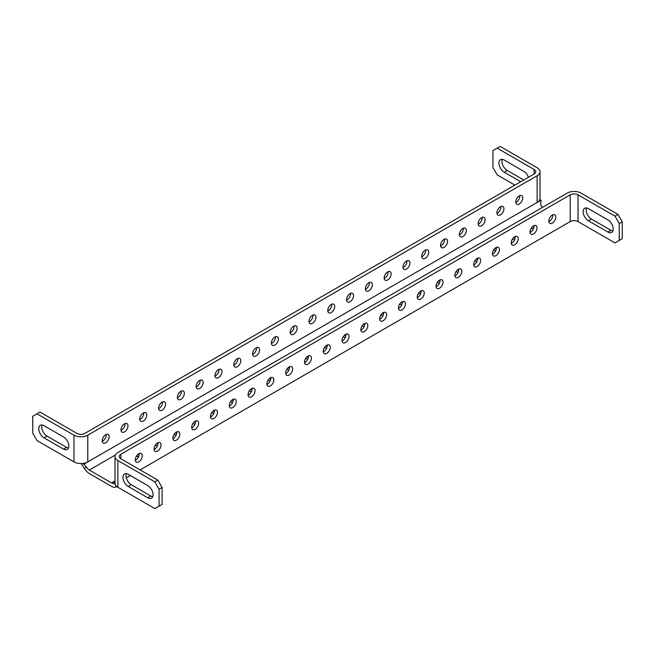 <?xml version="1.0" encoding="UTF-8"?>
<svg xmlns="http://www.w3.org/2000/svg" width="655" height="655" viewBox="0 0 655 655"><rect width="100%" height="100%" fill="white"/><g stroke="black" fill="none" stroke-linecap="round" stroke-linejoin="round"><path stroke-width="0.98" d="M617.992 214.431L622.25 221.799L619.245 223.535L619.245 240.451L614.988 242.907L578.038 221.578L578.038 194.838L614.988 216.166L617.992 214.431L581.042 193.102A9.784 5.649 0 0 0 567.214 193.102L117.867 452.523A9.784 5.649 0 0 0 115.002 456.519A9.784 5.649 0 0 0 117.867 460.514L154.817 481.851L157.822 480.115L162.08 487.476L162.08 504.391L159.075 506.127L159.075 489.211L154.817 481.851M578.038 194.838A5.527 3.193 0 0 0 570.218 194.838L120.872 454.259A5.527 3.193 0 0 0 119.251 456.519A5.527 3.193 0 0 0 120.872 458.778L157.822 480.115M135.307 460.35A4.945 2.857 120 0 0 139.228 453.555M154.105 449.502A4.945 2.857 120 0 0 158.027 442.706M172.895 438.645A4.945 2.857 120 0 0 176.825 431.85M191.694 427.797A4.945 2.857 120 0 0 195.624 420.993M210.492 416.94A4.945 2.857 120 0 0 214.422 410.145M229.291 406.092A4.945 2.857 120 0 0 233.221 399.288M248.089 395.235A4.945 2.857 120 0 0 252.011 388.44M266.888 384.387A4.945 2.857 120 0 0 270.81 377.583M285.686 373.53A4.945 2.857 120 0 0 289.608 366.735M304.485 362.682A4.945 2.857 120 0 0 308.407 355.878M323.283 351.825A4.945 2.857 120 0 0 327.205 345.029M342.082 340.968A4.945 2.857 120 0 0 346.004 334.173M360.88 330.12A4.945 2.857 120 0 0 364.802 323.324M379.679 319.263A4.945 2.857 120 0 0 383.601 312.468M398.469 308.415A4.945 2.857 120 0 0 402.399 301.619M417.268 297.558A4.945 2.857 120 0 0 421.198 290.763M436.066 286.71A4.945 2.857 120 0 0 439.996 279.906M454.865 275.853A4.945 2.857 120 0 0 458.795 269.058M473.663 265.005A4.945 2.857 120 0 0 477.593 258.201M492.462 254.148A4.945 2.857 120 0 0 496.384 247.353M511.26 243.3A4.945 2.857 120 0 0 515.182 236.496M530.059 232.443A4.945 2.857 120 0 0 533.981 225.648M548.857 221.595A4.945 2.857 120 0 0 552.779 214.791M578.038 221.578A5.527 3.193 0 0 0 570.218 221.578L570.374 221.488M542.635 207.291A5.527 3.193 60 0 1 540.686 204.941L541.046 200.217L537.133 202.477A9.784 5.649 180 0 0 539.998 198.481L539.998 171.741A9.784 5.649 180 0 0 537.133 167.745L500.183 146.417L497.178 148.153L534.128 169.481A5.527 3.193 180 0 1 535.749 171.741A5.527 3.193 180 0 1 534.128 174.001L84.782 433.422A5.527 3.193 180 0 1 76.962 433.422L40.012 412.093L32.75 416.285L32.75 433.201L37.008 440.569L73.958 461.898A9.784 5.649 0 0 0 87.786 461.898L83.881 464.158L82.661 463.462M539.998 171.741A9.784 5.649 180 0 1 537.133 175.736L87.786 435.166A9.784 5.649 180 0 1 73.958 435.166L37.008 413.829M105.684 434.683A4.945 2.857 120 0 0 102.458 439.038A4.945 2.857 120 0 0 103.212 443.001A4.945 2.857 120 0 0 108.157 440.152A4.945 2.857 120 0 0 108.157 434.437A4.945 2.857 120 0 0 105.684 434.683M124.483 423.834A4.945 2.857 120 0 0 121.257 428.19A4.945 2.857 120 0 0 122.01 432.153A4.945 2.857 120 0 0 126.955 429.295A4.945 2.857 120 0 0 126.955 423.589A4.945 2.857 120 0 0 124.483 423.834M143.281 412.977A4.945 2.857 120 0 0 140.047 417.333A4.945 2.857 120 0 0 140.809 421.296A4.945 2.857 120 0 0 145.754 418.447A4.945 2.857 120 0 0 145.754 412.732A4.945 2.857 120 0 0 143.281 412.977M162.08 402.129A4.945 2.857 120 0 0 158.846 406.485A4.945 2.857 120 0 0 159.607 410.448A4.945 2.857 120 0 0 164.552 407.59A4.945 2.857 120 0 0 164.552 401.883A4.945 2.857 120 0 0 162.08 402.129M180.878 391.272A4.945 2.857 120 0 0 177.644 395.628A4.945 2.857 120 0 0 178.406 399.591A4.945 2.857 120 0 0 183.351 396.742A4.945 2.857 120 0 0 183.351 391.027A4.945 2.857 120 0 0 180.878 391.272M199.677 380.424A4.945 2.857 120 0 0 196.443 384.78A4.945 2.857 120 0 0 197.204 388.743A4.945 2.857 120 0 0 202.149 385.885A4.945 2.857 120 0 0 202.149 380.178A4.945 2.857 120 0 0 199.677 380.424M218.475 369.567A4.945 2.857 120 0 0 215.241 373.923A4.945 2.857 120 0 0 216.003 377.886A4.945 2.857 120 0 0 220.948 375.028A4.945 2.857 120 0 0 220.948 369.322A4.945 2.857 120 0 0 218.475 369.567M237.274 358.711A4.945 2.857 120 0 0 234.04 363.075A4.945 2.857 120 0 0 234.801 367.037A4.945 2.857 120 0 0 239.746 364.18A4.945 2.857 120 0 0 239.746 358.473A4.945 2.857 120 0 0 237.274 358.711M256.072 347.862A4.945 2.857 120 0 0 252.838 352.218A4.945 2.857 120 0 0 253.6 356.181A4.945 2.857 120 0 0 258.537 353.323A4.945 2.857 120 0 0 258.537 347.617A4.945 2.857 120 0 0 256.072 347.862M274.863 337.006A4.945 2.857 120 0 0 271.637 341.37A4.945 2.857 120 0 0 272.39 345.324A4.945 2.857 120 0 0 277.335 342.475A4.945 2.857 120 0 0 277.335 336.76A4.945 2.857 120 0 0 274.863 337.006M293.661 326.157A4.945 2.857 120 0 0 290.435 330.513A4.945 2.857 120 0 0 291.188 334.476A4.945 2.857 120 0 0 296.134 331.618A4.945 2.857 120 0 0 296.134 325.912A4.945 2.857 120 0 0 293.661 326.157M312.46 315.301A4.945 2.857 120 0 0 309.234 319.656A4.945 2.857 120 0 0 309.987 323.619A4.945 2.857 120 0 0 314.932 320.77A4.945 2.857 120 0 0 314.932 315.055A4.945 2.857 120 0 0 312.46 315.301M331.258 304.452A4.945 2.857 120 0 0 328.032 308.808A4.945 2.857 120 0 0 328.785 312.771A4.945 2.857 120 0 0 333.731 309.913A4.945 2.857 120 0 0 333.731 304.207A4.945 2.857 120 0 0 331.258 304.452M350.057 293.596A4.945 2.857 120 0 0 346.831 297.951A4.945 2.857 120 0 0 347.584 301.914A4.945 2.857 120 0 0 352.529 299.065A4.945 2.857 120 0 0 352.529 293.35A4.945 2.857 120 0 0 350.057 293.596M368.855 282.747A4.945 2.857 120 0 0 365.621 287.103A4.945 2.857 120 0 0 366.382 291.066A4.945 2.857 120 0 0 371.328 288.208A4.945 2.857 120 0 0 371.328 282.502A4.945 2.857 120 0 0 368.855 282.747M387.654 271.89A4.945 2.857 120 0 0 384.419 276.246A4.945 2.857 120 0 0 385.181 280.209A4.945 2.857 120 0 0 390.126 277.36A4.945 2.857 120 0 0 390.126 271.645A4.945 2.857 120 0 0 387.654 271.89M406.452 261.042A4.945 2.857 120 0 0 403.218 265.398A4.945 2.857 120 0 0 403.979 269.361A4.945 2.857 120 0 0 408.925 266.503A4.945 2.857 120 0 0 408.925 260.796A4.945 2.857 120 0 0 406.452 261.042M425.251 250.185A4.945 2.857 120 0 0 422.017 254.541A4.945 2.857 120 0 0 422.778 258.504A4.945 2.857 120 0 0 427.723 255.655A4.945 2.857 120 0 0 427.723 249.94A4.945 2.857 120 0 0 425.251 250.185M444.049 239.337A4.945 2.857 120 0 0 440.815 243.693A4.945 2.857 120 0 0 441.576 247.656A4.945 2.857 120 0 0 446.522 244.798A4.945 2.857 120 0 0 446.522 239.091A4.945 2.857 120 0 0 444.049 239.337M462.848 228.48A4.945 2.857 120 0 0 459.613 232.836A4.945 2.857 120 0 0 460.375 236.799A4.945 2.857 120 0 0 465.32 233.941A4.945 2.857 120 0 0 465.32 228.235A4.945 2.857 120 0 0 462.848 228.48M481.646 217.624A4.945 2.857 120 0 0 478.412 221.988A4.945 2.857 120 0 0 479.173 225.95A4.945 2.857 120 0 0 484.11 223.093A4.945 2.857 120 0 0 484.11 217.386A4.945 2.857 120 0 0 481.646 217.624M500.436 206.775A4.945 2.857 120 0 0 497.21 211.131A4.945 2.857 120 0 0 497.964 215.094A4.945 2.857 120 0 0 502.909 212.236A4.945 2.857 120 0 0 502.909 206.53A4.945 2.857 120 0 0 500.436 206.775M519.235 195.919A4.945 2.857 120 0 0 516.009 200.283A4.945 2.857 120 0 0 516.762 204.245A4.945 2.857 120 0 0 521.707 201.388A4.945 2.857 120 0 0 521.707 195.673A4.945 2.857 120 0 0 519.235 195.919M89.293 470.061A5.527 3.193 -120 0 1 86.526 467.146L84.405 468.374A9.784 5.649 -120 0 0 89.293 473.54L111.547 486.387A9.784 5.649 -120 0 0 116.443 486.87L114.314 483.185A5.527 3.193 -120 0 1 111.547 482.915L89.293 470.061L115.354 455.02M139.237 454.537A4.945 2.857 0 0 0 137.517 454.783M158.035 443.689A4.945 2.857 0 0 0 156.308 443.926M176.834 432.832A4.945 2.857 0 0 0 175.106 433.078M195.632 421.984A4.945 2.857 0 0 0 193.905 422.221M214.431 411.127A4.945 2.857 0 0 0 212.703 411.365M233.229 400.27A4.945 2.857 0 0 0 231.502 400.516M252.019 389.422A4.945 2.857 0 0 0 250.3 389.659M270.818 378.565A4.945 2.857 0 0 0 269.099 378.811M289.616 367.717A4.945 2.857 0 0 0 287.897 367.954M308.415 356.86A4.945 2.857 0 0 0 306.696 357.106M327.213 346.012A4.945 2.857 0 0 0 325.494 346.249M346.012 335.155A4.945 2.857 0 0 0 344.293 335.401M364.81 324.307A4.945 2.857 0 0 0 363.091 324.544M383.609 313.45A4.945 2.857 0 0 0 381.89 313.696M402.407 302.602A4.945 2.857 0 0 0 400.68 302.839M421.206 291.745A4.945 2.857 0 0 0 419.478 291.991M440.004 280.897A4.945 2.857 0 0 0 438.277 281.134M458.803 270.04A4.945 2.857 0 0 0 457.075 270.286M477.593 259.192A4.945 2.857 0 0 0 475.874 259.429M496.392 248.335A4.945 2.857 0 0 0 494.672 248.573M515.19 237.478A4.945 2.857 0 0 0 513.471 237.724M533.989 226.63A4.945 2.857 0 0 0 532.269 226.867M136.445 456.15A4.945 2.857 0 0 0 138.639 456.723M155.243 445.294A4.945 2.857 0 0 0 157.437 445.875M174.042 434.445A4.945 2.857 0 0 0 176.236 435.018M192.84 423.589A4.945 2.857 0 0 0 195.026 424.17M211.639 412.74A4.945 2.857 0 0 0 213.825 413.313M230.437 401.883A4.945 2.857 0 0 0 232.623 402.457M249.227 391.035A4.945 2.857 0 0 0 251.422 391.608M268.026 380.178A4.945 2.857 0 0 0 270.22 380.752M286.825 369.33A4.945 2.857 0 0 0 289.019 369.903M305.623 358.473A4.945 2.857 0 0 0 307.817 359.046M324.421 347.625A4.945 2.857 0 0 0 326.616 348.198M343.22 336.768A4.945 2.857 0 0 0 345.414 337.341M362.019 325.92A4.945 2.857 0 0 0 364.213 326.493M380.817 315.063A4.945 2.857 0 0 0 383.011 315.636M399.615 304.207A4.945 2.857 0 0 0 401.81 304.788M418.414 293.358A4.945 2.857 0 0 0 420.608 293.931M437.212 282.502A4.945 2.857 0 0 0 439.399 283.083M456.011 271.653A4.945 2.857 0 0 0 458.197 272.226M474.801 260.796A4.945 2.857 0 0 0 476.996 261.37M493.6 249.948A4.945 2.857 0 0 0 495.794 250.521M512.398 239.091A4.945 2.857 0 0 0 514.593 239.665M531.197 228.243A4.945 2.857 0 0 0 533.391 228.816M102.221 441.249A4.945 2.857 120 0 0 106.143 434.453M121.019 430.4A4.945 2.857 120 0 0 124.941 423.605M139.818 419.544A4.945 2.857 120 0 0 143.74 412.748M158.616 408.695A4.945 2.857 120 0 0 162.538 401.9M177.407 397.839A4.945 2.857 120 0 0 181.337 391.043M196.205 386.99A4.945 2.857 120 0 0 200.135 380.187M215.004 376.134A4.945 2.857 120 0 0 218.934 369.338M233.802 365.285A4.945 2.857 120 0 0 237.732 358.481M252.601 354.429A4.945 2.857 120 0 0 256.531 347.633M271.399 343.58A4.945 2.857 120 0 0 275.321 336.776M290.198 332.724A4.945 2.857 120 0 0 294.12 325.928M308.996 321.875A4.945 2.857 120 0 0 312.918 315.071M327.795 311.019A4.945 2.857 120 0 0 331.717 304.223M346.593 300.162A4.945 2.857 120 0 0 350.515 293.366M365.392 289.313A4.945 2.857 120 0 0 369.314 282.518M384.19 278.457A4.945 2.857 120 0 0 388.112 271.661M402.989 267.608A4.945 2.857 120 0 0 406.911 260.813M421.779 256.752A4.945 2.857 120 0 0 425.709 249.956M440.578 245.903A4.945 2.857 120 0 0 444.508 239.1M459.376 235.047A4.945 2.857 120 0 0 463.306 228.251M478.175 224.198A4.945 2.857 120 0 0 482.105 217.394M496.973 213.342A4.945 2.857 120 0 0 500.895 206.546M515.772 202.493A4.945 2.857 120 0 0 519.693 195.689M84.405 468.374L81.261 463.552M86.526 467.146L83.881 464.158M541.046 200.217L539.835 199.521M138.77 453.784A4.945 2.857 -60 0 1 141.243 453.538A4.945 2.857 -60 0 1 141.243 459.253A4.945 2.857 -60 0 1 136.297 462.102A4.945 2.857 -60 0 1 135.536 458.14A4.945 2.857 -60 0 1 138.77 453.784M157.568 442.936A4.945 2.857 -60 0 1 160.041 442.69A4.945 2.857 -60 0 1 160.041 448.397A4.945 2.857 -60 0 1 155.096 451.254A4.945 2.857 -60 0 1 154.334 447.291A4.945 2.857 -60 0 1 157.568 442.936M176.367 432.079A4.945 2.857 -60 0 1 178.84 431.833A4.945 2.857 -60 0 1 178.84 437.548A4.945 2.857 -60 0 1 173.894 440.397A4.945 2.857 -60 0 1 173.133 436.435A4.945 2.857 -60 0 1 176.367 432.079M195.165 421.231A4.945 2.857 -60 0 1 197.638 420.985A4.945 2.857 -60 0 1 197.638 426.692A4.945 2.857 -60 0 1 192.693 429.549A4.945 2.857 -60 0 1 191.931 425.586A4.945 2.857 -60 0 1 195.165 421.231M213.964 410.374A4.945 2.857 -60 0 1 216.437 410.128A4.945 2.857 -60 0 1 216.437 415.835A4.945 2.857 -60 0 1 211.491 418.692A4.945 2.857 -60 0 1 210.73 414.73A4.945 2.857 -60 0 1 213.964 410.374M232.762 399.517A4.945 2.857 -60 0 1 235.235 399.28A4.945 2.857 -60 0 1 235.235 404.986A4.945 2.857 -60 0 1 230.29 407.844A4.945 2.857 -60 0 1 229.528 403.881A4.945 2.857 -60 0 1 232.762 399.517M251.553 388.669A4.945 2.857 -60 0 1 254.025 388.423A4.945 2.857 -60 0 1 254.025 394.13A4.945 2.857 -60 0 1 249.088 396.987A4.945 2.857 -60 0 1 248.327 393.025A4.945 2.857 -60 0 1 251.553 388.669M270.351 377.812A4.945 2.857 -60 0 1 272.824 377.567A4.945 2.857 -60 0 1 272.824 383.281A4.945 2.857 -60 0 1 267.879 386.139A4.945 2.857 -60 0 1 267.125 382.176A4.945 2.857 -60 0 1 270.351 377.812M289.15 366.964A4.945 2.857 -60 0 1 291.622 366.718A4.945 2.857 -60 0 1 291.622 372.425A4.945 2.857 -60 0 1 286.677 375.282A4.945 2.857 -60 0 1 285.924 371.319A4.945 2.857 -60 0 1 289.15 366.964M307.948 356.107A4.945 2.857 -60 0 1 310.421 355.861A4.945 2.857 -60 0 1 310.421 361.576A4.945 2.857 -60 0 1 305.476 364.426A4.945 2.857 -60 0 1 304.722 360.471A4.945 2.857 -60 0 1 307.948 356.107M326.747 345.259A4.945 2.857 -60 0 1 329.219 345.013A4.945 2.857 -60 0 1 329.219 350.72A4.945 2.857 -60 0 1 324.274 353.577A4.945 2.857 -60 0 1 323.521 349.614A4.945 2.857 -60 0 1 326.747 345.259M345.545 334.402A4.945 2.857 -60 0 1 348.018 334.156A4.945 2.857 -60 0 1 348.018 339.871A4.945 2.857 -60 0 1 343.073 342.721A4.945 2.857 -60 0 1 342.319 338.758A4.945 2.857 -60 0 1 345.545 334.402M364.344 323.554A4.945 2.857 -60 0 1 366.816 323.308A4.945 2.857 -60 0 1 366.816 329.015A4.945 2.857 -60 0 1 361.871 331.872A4.945 2.857 -60 0 1 361.11 327.909A4.945 2.857 -60 0 1 364.344 323.554M383.142 312.697A4.945 2.857 -60 0 1 385.615 312.451A4.945 2.857 -60 0 1 385.615 318.166A4.945 2.857 -60 0 1 380.67 321.015A4.945 2.857 -60 0 1 379.908 317.053A4.945 2.857 -60 0 1 383.142 312.697M401.941 301.849A4.945 2.857 -60 0 1 404.413 301.603A4.945 2.857 -60 0 1 404.413 307.31A4.945 2.857 -60 0 1 399.468 310.167A4.945 2.857 -60 0 1 398.707 306.204A4.945 2.857 -60 0 1 401.941 301.849M420.739 290.992A4.945 2.857 -60 0 1 423.212 290.746A4.945 2.857 -60 0 1 423.212 296.461A4.945 2.857 -60 0 1 418.267 299.31A4.945 2.857 -60 0 1 417.505 295.348A4.945 2.857 -60 0 1 420.739 290.992M439.538 280.144A4.945 2.857 -60 0 1 442.01 279.898A4.945 2.857 -60 0 1 442.01 285.605A4.945 2.857 -60 0 1 437.065 288.462A4.945 2.857 -60 0 1 436.304 284.499A4.945 2.857 -60 0 1 439.538 280.144M458.336 269.287A4.945 2.857 -60 0 1 460.809 269.041A4.945 2.857 -60 0 1 460.809 274.748A4.945 2.857 -60 0 1 455.864 277.605A4.945 2.857 -60 0 1 455.102 273.643A4.945 2.857 -60 0 1 458.336 269.287M477.135 258.43A4.945 2.857 -60 0 1 479.599 258.193A4.945 2.857 -60 0 1 479.599 263.899A4.945 2.857 -60 0 1 474.662 266.757A4.945 2.857 -60 0 1 473.901 262.794A4.945 2.857 -60 0 1 477.135 258.43M495.925 247.582A4.945 2.857 -60 0 1 498.398 247.336A4.945 2.857 -60 0 1 498.398 253.043A4.945 2.857 -60 0 1 493.452 255.9A4.945 2.857 -60 0 1 492.699 251.938A4.945 2.857 -60 0 1 495.925 247.582M514.724 236.725A4.945 2.857 -60 0 1 517.196 236.488A4.945 2.857 -60 0 1 517.196 242.194A4.945 2.857 -60 0 1 512.251 245.052A4.945 2.857 -60 0 1 511.498 241.089A4.945 2.857 -60 0 1 514.724 236.725M533.522 225.877A4.945 2.857 -60 0 1 535.995 225.631A4.945 2.857 -60 0 1 535.995 231.338A4.945 2.857 -60 0 1 531.049 234.195A4.945 2.857 -60 0 1 530.296 230.232A4.945 2.857 -60 0 1 533.522 225.877M552.321 215.02A4.945 2.857 -60 0 1 554.793 214.774A4.945 2.857 -60 0 1 554.793 220.489A4.945 2.857 -60 0 1 549.848 223.339A4.945 2.857 -60 0 1 549.095 219.384A4.945 2.857 -60 0 1 552.321 215.02M114.314 483.185L113.954 481.523L115.002 480.926M111.547 482.915L113.954 481.523L115.002 482.129M514.879 185.111L497.178 174.885L492.92 167.524L492.92 150.609L497.178 148.153M523.746 179.994L507.207 170.439A7.442 4.298 60 0 1 502.303 159.337M520.741 181.73L504.203 172.175A7.442 4.298 60 0 1 499.339 165.617A7.442 4.298 60 0 1 500.477 159.648A7.442 4.298 60 0 1 504.203 160.025L523.746 171.307A7.442 4.298 60 0 1 528.421 177.292M44.032 425.701A7.442 4.298 -120 0 0 40.307 425.332A7.442 4.298 -120 0 0 39.169 431.293A7.442 4.298 -120 0 0 44.032 437.851L63.576 449.142A7.442 4.298 -120 0 0 67.301 449.51A7.442 4.298 -120 0 0 68.439 443.541A7.442 4.298 -120 0 0 63.576 436.983L44.032 425.701M42.125 425.013A7.442 4.298 -120 0 0 47.037 436.115L66.589 447.406A7.442 4.298 -120 0 0 68.488 448.094M612.875 231.035A7.442 4.298 60 0 1 610.968 230.347L591.424 219.057A7.442 4.298 60 0 1 586.512 207.954M622.25 221.799L622.25 238.715L619.245 240.451M607.963 232.083L588.411 220.8A7.442 4.298 60 0 1 583.548 214.234A7.442 4.298 60 0 1 584.694 208.274A7.442 4.298 60 0 1 588.411 208.642L607.963 219.924A7.442 4.298 60 0 1 612.826 226.491A7.442 4.298 60 0 1 611.688 232.451A7.442 4.298 60 0 1 607.963 232.083L610.968 230.347M619.245 223.535L614.988 216.166M159.075 506.127L154.817 508.583L117.867 487.255A9.784 5.649 180 0 1 115.002 483.259L115.002 456.519M147.793 497.759L128.241 486.477A7.442 4.298 60 0 1 123.377 479.918A7.442 4.298 60 0 1 124.524 473.95A7.442 4.298 60 0 1 128.241 474.318L147.793 485.609A7.442 4.298 60 0 1 152.656 492.167A7.442 4.298 60 0 1 151.518 498.127A7.442 4.298 60 0 1 147.793 497.759L150.797 496.023L131.254 484.741A7.442 4.298 60 0 1 126.341 473.63M152.697 496.711A7.442 4.298 60 0 1 150.797 496.023M162.08 487.476L159.075 489.211M87.786 435.166L87.786 461.898L537.133 202.477L537.133 175.736M120.872 458.778L120.872 454.259M126.3 477.872L130.345 475.538M140.121 469.889L570.218 221.578L570.218 194.838M534.128 169.481L534.128 174.001M73.958 461.898L73.958 435.166M117.867 460.514L117.867 487.255M128.241 486.477L131.254 484.741M588.411 220.8L591.424 219.057M63.576 449.142L66.589 447.406M44.032 437.851L47.037 436.115M504.203 172.175L507.207 170.439"/></g></svg>
